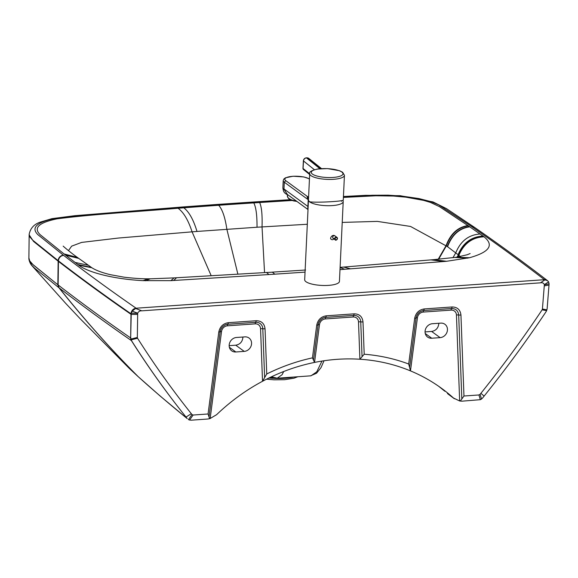 <?xml version="1.0" encoding="UTF-8"?>
<svg xmlns="http://www.w3.org/2000/svg" width="578" height="578" viewBox="0 0 578 578"><rect width="100%" height="100%" fill="white"/><g stroke="black" fill="none" stroke-linecap="round" stroke-linejoin="round"><path stroke-width="0.87" d="M484.126 396.089L480.889 393.329A1052.524 932.574 126.1 0 1 480.087 394.326A3118.866 2265.42 -30.6 0 1 481.517 399.044L482.666 397.902A1048.326 929.287 126 0 0 484.126 396.089C506.046 368.829 526.724 340.652 546.159 311.564L547.128 308.84L549.1 283.812L548.587 281.869L547.554 280.677L544.447 279.701L136.105 308.219C110.766 290.683 86.613 273.076 63.631 255.389L37.902 234.69C30.851 227.703 36.609 222.263 55.185 218.368C73.984 215.905 94.792 213.889 117.601 212.314L183.067 207.184A2167.023 604.191 -177.3 0 1 217.841 204.641A2167.038 604.198 -177.3 0 1 252.853 202.286L290.669 199.894M305.047 272.13L274.81 274.174A5316.928 1482.426 2.7 0 1 268.98 274.557L173.682 280.474A5287.754 1474.29 2.7 0 1 170.936 280.641L143.12 280.648C114.993 279.21 88.774 272.816 78.796 265.244A72.597 20.237 2.7 0 1 78.463 264.999L65.401 254.999A2665.823 743.265 2.7 0 1 64.353 254.183L40.2 234.726C33.134 227.92 38.769 222.624 57.099 218.824C95.312 213.983 137.557 211.7 178.082 208.253A5152.148 1436.482 2.7 0 1 183.833 207.813A2168.988 604.74 -177.3 0 1 218.694 205.269A2168.988 604.74 2.7 0 1 253.793 202.9A5151.273 1436.236 -177.3 0 1 259.638 202.524L292.063 200.479M343.397 197.423L375.902 195.783L393.293 196.036L405.821 197.163L423.652 200.385L430.372 202.387L439.374 206.599L468.267 225.817A2665.996 743.315 -177.3 0 1 469.444 226.627C459.134 228.072 451.758 234.704 447.321 246.524L410.532 226.446L377.318 221.388L342.227 222.414M339.994 269.623L344.77 269.261A5288.425 1474.478 2.7 0 0 350.528 268.828L443.897 261.502A5275.514 1470.873 2.7 0 0 446.563 261.285L469.524 257.73C489.501 252.109 494.335 245.13 484.017 236.792A72.597 20.237 2.7 0 0 483.678 236.546L469.444 226.627M235.831 351.98A7.565 6.69 126.1 0 1 231.72 350.839A7.565 6.69 126.1 0 1 229.639 342.906A7.565 6.69 126.1 0 1 236.518 337.473L244.913 336.88A7.565 6.69 126.1 0 1 249.024 338.029A7.565 6.69 126.1 0 1 251.105 345.955A7.565 6.69 126.1 0 1 244.227 351.388L235.831 351.98L229.372 347.27M244.227 351.388L235.745 345.203L229.17 345.666M235.745 345.203C240.145 344.401 242.543 341.677 242.933 337.025M438.774 386.357L444.85 391.241A5.296 2.305 130.2 0 1 444.793 391.198A5.296 2.305 130.2 0 1 444.735 391.147M364.198 354.227C379.659 355.448 394.492 358.714 408.689 364.017L410.474 370.888L408.487 370.079C393.726 364.205 378.236 360.643 362.016 359.386L359.899 359.234L358.505 321.895A2.269 0.701 177.9 0 1 360.751 321.917L362.998 321.939L364.198 354.227L359.899 359.234A191.658 169.527 126.1 0 0 314.533 362.42L312.387 362.868C295.936 366.423 280.005 372.196 264.587 380.187L262.52 381.278A191.658 169.527 126.1 0 0 216.591 414.693L210.154 418.501L221.533 331.512A2.269 0.556 7.5 0 0 220.16 331.786A8.013 7.088 -53.9 0 1 227.876 324.251L255.751 322.293A2.269 0.845 -94 0 0 255.23 323.868L227.364 325.826A6.047 5.354 126.1 0 0 221.533 331.512M480.087 394.326L478.916 394.962A3130.376 2273.679 -30.5 0 1 480.347 399.68L462.725 401.118A14.334 10.433 150.6 0 1 461.779 401.161L459.655 400.98L456.447 315.017A6.047 5.354 126.1 0 0 451.122 310.111L423.248 312.069A6.047 5.354 126.1 0 0 417.424 317.756L410.474 370.888A191.658 169.527 -53.9 0 1 441.549 388.329A191.658 169.527 -53.9 0 1 453.535 398.054L447.632 393.676A5.296 2.919 132.1 0 1 447.524 393.582A5.296 2.919 132.1 0 1 447.423 393.488M444.85 391.241L440.125 387.397M193.11 415.033L208.066 413.978L209.576 418.696L208.008 418.978A14.327 10.433 -29.4 0 1 207.047 419.072L190.95 420.206L188.406 419.628A3081.434 2242.358 150.6 0 1 191.99 414.556L193.11 415.033A3085.205 2244.612 150.6 0 0 189.519 420.098M431.723 338.224A7.565 6.69 126.1 0 1 427.604 337.082A7.565 6.69 126.1 0 1 425.531 329.157A7.565 6.69 126.1 0 1 432.409 323.716L440.797 323.131A7.565 6.69 126.1 0 1 444.916 324.272A7.565 6.69 126.1 0 1 446.989 332.198A7.565 6.69 126.1 0 1 440.118 337.639L431.723 338.224L425.256 333.513M425.061 331.909L431.636 331.447C436.036 330.645 438.427 327.921 438.825 323.268M136.105 308.219A5.296 4.646 -55.1 0 0 130.996 313.782C105.644 296.232 81.462 278.603 58.443 260.888L32.643 240.137L29.818 236.843L29.16 234.3C30.439 228.043 34.355 223.917 40.901 221.93L51.991 218.643L74.93 215.681L182.424 206.982A5.296 2.059 85.7 0 1 183.067 207.184M181.824 207.278A5.296 2.059 85.7 0 1 182.424 206.982L217.227 204.439A5.296 1.98 86 0 1 217.841 204.641M290.257 199.677L252.275 202.076A5.296 1.9 86.3 0 1 252.853 202.286A5.296 1.9 86.3 0 0 252.275 202.076L217.227 204.439M474.574 227.4A5.296 4.631 124.4 0 0 474.336 227.226L474.336 227.226A5.296 4.631 124.4 0 0 471.583 226.518L471.872 226.721C497.152 244.241 521.284 261.856 544.259 279.557L544.447 279.701M253.793 202.9C256.032 207.206 257.102 215.319 257.015 227.233A1373.769 383.019 -177.3 0 1 262.036 226.923L307.315 224.264M469.726 226.836C459.394 228.267 452.003 234.892 447.56 246.705L458.347 254.891A66.969 18.669 -177.3 0 1 458.614 255.1A67.64 18.857 -177.3 0 1 458.874 255.31L460.594 256.907M68.471 250.628L71.65 246.149L81.606 242.413L118.187 238.071L192.077 231.836A1373.704 383.004 -177.3 0 1 196.997 231.446L257.015 227.233M321.96 361.077L316.773 371.806L311 375.816L277.216 378.214L282.129 374.689L283.69 371.524M273.163 377.492L270.034 377.463M64.042 253.937L77.308 257.383M143.12 280.648L148.011 278.813C141.364 278.834 133.381 278.293 124.06 277.18L110.29 274.666C102.14 272.7 95.984 270.388 91.815 267.73L78.796 265.244L91.736 267.672M470.131 253.547L467.197 254.754L456.447 257.239L469.524 257.73L456.447 257.239L433.406 259.681L340.102 267.361M30.446 262.036L31.479 265.035L34.658 268.221L58.674 287.541L57.843 284.759L58.414 285.185C82.163 303.472 106.251 321.065 130.664 337.964L131.242 313.153L132.167 311.109L137.687 313.182C138.561 311.463 139.948 310.675 141.841 310.827L135.613 308.479L136.3 308.363M58.674 287.541L58.14 285.005L58.436 261.408C81.447 279.116 105.629 296.752 130.989 314.295L130.664 337.964A5.296 4.646 -55.1 0 0 131.365 340.565L131.538 340.688C148.358 367.24 166.515 392.7 186.015 417.063A1048.492 927.546 126.2 0 0 187.279 418.645L160.063 395.959L138.294 376.755C152.758 389.832 169.087 403.798 187.279 418.645M63.631 255.389A5.296 4.725 -52.1 0 0 58.443 260.888L58.154 261.198L33.56 241.438L29.153 234.885L28.9 257.969L29.695 260.873L33.242 264.905L57.843 284.759L58.161 260.678A5.296 4.725 -52.1 0 1 63.349 255.18M128.901 368.02L138.142 376.61A957.031 876.682 51.2 0 1 58.978 287.786L59.245 287.967A5.296 4.725 -52 0 1 58.414 285.185M138.417 376.87L138.294 376.755A956.214 876.624 50.9 0 1 59.245 287.967C83.066 306.268 107.111 323.803 131.365 340.565M130.83 338.079L131.538 340.688M135.613 308.479L132.167 311.109M130.924 339.069L137.333 337.465L137.542 338.246C154.16 364.465 172.085 389.615 191.311 413.704A1052.69 931.158 126.1 0 0 191.99 414.556M137.542 338.246L131.134 339.85M137.333 337.465L137.687 313.182M131.163 313.89L131.148 314.41L137.643 314.439M545.17 279.723L540.408 282.837L141.841 310.827M548.587 281.869L544.368 284.629C543.645 283.025 542.33 282.425 540.408 282.837M546.961 309.851L542.417 309.013L544.368 284.629M546.68 310.661L542.128 309.83L542.417 309.013M480.889 393.329C502.477 366.43 522.895 338.592 542.128 309.83M480.347 399.68L481.517 399.044M138.489 376.943L129.775 368.865M459.655 400.98L453.535 398.054M209.576 418.696L210.154 418.501M478.916 394.962L463.961 396.009L460.29 401.096M417.424 317.756A2.269 0.556 7.5 0 0 416.052 318.037C416.976 313.673 419.549 311.159 423.768 310.494L451.642 308.536C455.825 308.616 458.181 310.783 458.694 315.039L461.815 398.675M208.066 413.978L218.787 332.061C219.936 326.635 223.137 323.507 228.397 322.676L256.264 320.725C261.48 320.812 264.406 323.514 265.049 328.817L266.74 373.98C281.537 366.64 296.774 361.272 312.452 357.861L314.533 362.42L319.482 324.634A2.269 0.556 7.5 0 0 318.102 324.908A8.013 7.088 -53.9 0 1 325.819 317.373L353.693 315.415A2.269 0.845 -94 0 0 353.18 316.99L325.306 318.948A6.047 5.354 126.1 0 0 319.482 324.634M266.74 373.98L262.52 381.278L260.562 328.774A6.047 5.354 126.1 0 0 255.23 323.868M309.692 173.703L308.464 199.822A17.391 4.848 2.7 0 0 309.815 201.823L309.815 201.816C316.202 202.864 344.091 201.354 343.274 200.01L344.437 175.344L342.653 172.273L339.683 170.77L327.524 168.603L317.438 169.051C311.455 170.481 308.869 172.027 309.692 173.703A17.391 4.848 2.7 0 0 311.043 175.705A17.391 4.848 2.7 0 0 330.385 179.433A17.391 4.848 2.7 0 0 344.437 175.344M321.426 168.624L320.422 168.603A3.779 1.351 -93.7 0 0 320.537 168.689M317.813 168.993L319.851 168.639L306.47 157.902L307.041 157.866L320.422 168.603L319.851 168.639A3.779 1.459 -94.3 0 0 319.995 168.733M308.529 198.341L307.113 196.939L308.219 199.706A6.047 1.691 -177.3 0 1 308.457 199.916M309.454 178.833L303.818 176.94L293.075 176.232L285.416 177.822L283.805 179.072L283.22 180.596A14.212 3.967 2.7 0 0 284.289 182.207L308.219 199.706L307.749 209.352L287.425 194.49L284.246 189.671A14.212 3.967 -177.3 0 1 283.921 189.447A14.212 3.967 -177.3 0 1 282.873 187.85C283.56 193.225 285.149 192.929 285.944 193.933L288.574 195.335M308.146 206.671A6.047 1.691 -177.3 0 0 307.901 206.454L283.971 188.955L284.246 189.671M307.113 196.939L308.551 197.994M342.703 200.364A17.391 4.855 -177.3 0 1 343.209 201.614A17.391 4.855 -177.3 0 1 325.674 205.645A17.391 4.855 -177.3 0 1 308.464 200.01M308.464 200.002L304.685 279.759A17.391 4.855 2.7 0 0 305.964 281.71A17.391 4.855 2.7 0 0 325.284 285.496A17.391 4.855 2.7 0 0 339.438 281.407L343.209 201.614M343.433 196.751L372.218 195.248L388.091 195.169L401.717 196.058L418.934 198.565L430.624 201.556L438.543 204.778L471.583 226.518M440.118 337.639L431.636 331.447M129.031 368.143L79.901 318.456L65.748 303.428L32.122 265.866C30.07 263.828 28.604 259.529 28.9 257.969L29.695 260.873L32.231 264.002L57.843 284.759M343.44 196.513L365.787 195.313L400.157 195.696L433.001 201.924L446.476 208.644L474.625 227.436A5.296 4.631 124.4 0 0 471.872 226.721M259.638 202.524C261.632 206.845 262.426 214.98 262.036 226.923L264.551 272.599M467.913 225.579C457.762 227.111 450.486 233.794 446.086 245.621L438.211 259.262M468.267 225.817C458.079 227.335 450.782 234.003 446.375 245.831L438.644 259.219M480.065 234.003C468.642 234.805 460.536 241.105 455.753 252.904L452.914 257.723M482.998 236.07C471.323 236.705 463.014 242.912 458.079 254.681M483.338 236.301C471.626 236.922 463.296 243.114 458.347 254.891L456.988 257.152M483.678 236.546C471.937 237.146 463.585 243.331 458.614 255.1M344.77 269.261L340.088 267.578M65.682 255.209L78.745 258.402L77.177 257.282C71.91 253.554 65.365 248.157 63.168 246.127M65.401 254.999L78.485 258.214M183.833 207.813C189.107 211.909 193.493 219.785 196.997 231.446M218.694 205.269C222.407 209.482 225.131 217.472 226.858 229.235L237.883 274.174M457.855 257L458.874 255.31C463.867 243.54 472.248 237.363 484.017 236.792M211.208 275.757L192.077 231.836C188.284 220.182 183.623 212.321 178.082 208.253M268.893 378.019A27.318 7.615 2.7 0 0 293.732 377.058M271.638 376.697L272.491 377.21M271.949 376.553L273.235 377.528M64.353 254.183L77.495 257.513M75.089 262.441L88.448 265.28L78.745 258.402M77.828 264.522L91.338 267.383M78.146 264.753L91.577 267.556M78.463 264.999L91.664 267.621L88.448 265.28M145.526 280.771L150.258 278.813L148.011 278.813M170.936 280.641L174.014 277.895L150.258 278.813M173.682 280.474L176.55 277.751L174.014 277.895M268.98 274.557L266.48 272.491L176.55 277.751M274.81 274.174L272.397 272.195L266.48 272.491M350.528 268.828L343.758 267.065M443.897 261.502L430.964 259.89M446.563 261.285L433.406 259.681M467.84 258.142L454.937 257.47M547.388 280.554A5.296 4.718 127.4 0 0 547.236 280.431A5.296 4.718 127.4 0 0 544.259 279.557M58.963 287.772L58.125 284.99M191.311 413.704L186.015 417.063A1053.246 934.207 -53.4 0 1 131.379 340.572A5.296 4.646 -55.1 0 1 130.671 337.971M131.242 313.153L137.68 313.377M549.1 283.812L544.36 284.824M549.057 285.07L544.288 285.886M358.505 321.895A6.047 5.354 126.1 0 0 353.18 316.99M423.248 312.069A2.269 0.845 86 0 1 423.768 310.494L424.281 308.927L452.155 306.969C457.371 307.055 460.305 309.75 460.948 315.061L463.961 396.009M452.155 306.969L451.642 308.536A2.269 0.845 -94 0 0 451.122 310.111M456.447 315.017A2.269 0.701 177.9 0 1 458.694 315.039L460.948 315.061M409.585 367.427L416.052 318.037L414.672 318.312C415.82 312.879 419.028 309.75 424.281 308.927M408.689 364.017L414.672 318.312M325.306 318.948A2.269 0.845 86 0 1 325.819 317.373L326.339 315.805L354.213 313.847C359.429 313.933 362.355 316.628 362.998 321.939M354.213 313.847L353.693 315.415A8.013 7.088 -53.9 0 1 360.751 321.917L362.052 356.727M313.493 360.137L318.102 324.908L316.73 325.183C317.878 319.757 321.079 316.628 326.339 315.805M312.452 357.861L316.73 325.183M227.364 325.826A2.269 0.845 86 0 1 227.876 324.251L228.397 322.676M260.562 328.774A2.269 0.701 177.9 0 1 262.802 328.795L264.63 377.6M256.264 320.725L255.751 322.293A8.013 7.088 -53.9 0 1 262.802 328.795L265.049 328.817M209.084 416.42L220.16 331.786L218.787 332.061M287.468 194.851L287.353 195.66A8.749 4.039 8.1 0 0 287.916 197.459A8.749 4.039 8.1 0 0 296.312 200.992M309.692 173.805L303.067 168.494A1.51 1.329 128.7 0 0 303.522 169.571L309.656 174.498M302.959 168.306L303.392 160.792A1.51 0.455 3.3 0 0 303.508 160.98L303.067 168.494A1.51 0.455 -176.7 0 1 302.959 168.306A1.51 1.51 0 0 0 303.522 169.571M314.403 169.722L303.508 160.98A3.027 2.652 -51.3 0 1 306.47 157.902A1.51 0.564 86 0 0 306.282 157.837L306.853 157.794A1.51 0.564 86 0 1 307.041 157.866A3.027 2.652 -51.3 0 1 308.768 158.386L321.52 168.617M341.829 172.049A15.881 4.429 -177.3 0 1 324.966 177.374A15.881 4.429 -177.3 0 1 314.613 169.809A15.881 4.429 -177.3 0 1 341.829 172.049M306.672 157.888A1.51 0.564 86 0 1 306.853 157.794L308.768 158.386M308.58 197.344L285.756 180.661L284.289 182.207L283.971 188.955M285.756 180.661A12.702 3.547 -177.3 0 1 292.699 176.326A12.702 3.547 -177.3 0 1 309.259 179.014M337.241 238.627A1.134 1.004 -53.8 0 1 335.623 239.675A1.134 1.004 -53.8 0 1 335.717 237.789A1.134 1.004 -53.8 0 1 337.241 238.627M337.451 238.497A1.51 1.337 126.2 0 0 334.973 237.804A1.51 1.337 126.2 0 0 336.62 239.848A1.51 1.337 126.2 0 0 337.451 238.497M334.951 235.918A1.51 1.337 126.2 0 0 333.166 238.36L335.161 239.812C335.739 240.643 336.512 240.217 337.48 238.541L336.945 237.37L334.951 235.918C333.427 234.567 331.115 235.969 330.616 238.208A1.51 0.997 16.6 0 0 331.779 239.595A1.51 0.997 16.6 0 0 333.513 239.075L333.86 238.309M29.153 234.885L29.16 234.3M324.027 360.759L321 367.637L316.513 373.265L310.437 375.881M266.588 379.161L274.037 379.825L284.578 379.703L293.956 378.193L297.778 376.769M271.465 376.777L277.209 378.214M272.057 272.159L305.567 270.02M474.625 227.436C500.013 245.029 524.217 262.694 547.236 280.431L547.554 280.677M454.387 398.755L448.405 394.304M296.933 201.44L293.14 200.819L288.863 198.738L288.017 197.864L287.353 195.66M303.392 160.792C303.638 159.095 304.599 158.105 306.282 157.837M283.22 180.596L282.873 187.85M341.526 201.325A16.336 16.336 0 0 0 341.374 200.682"/></g></svg>
